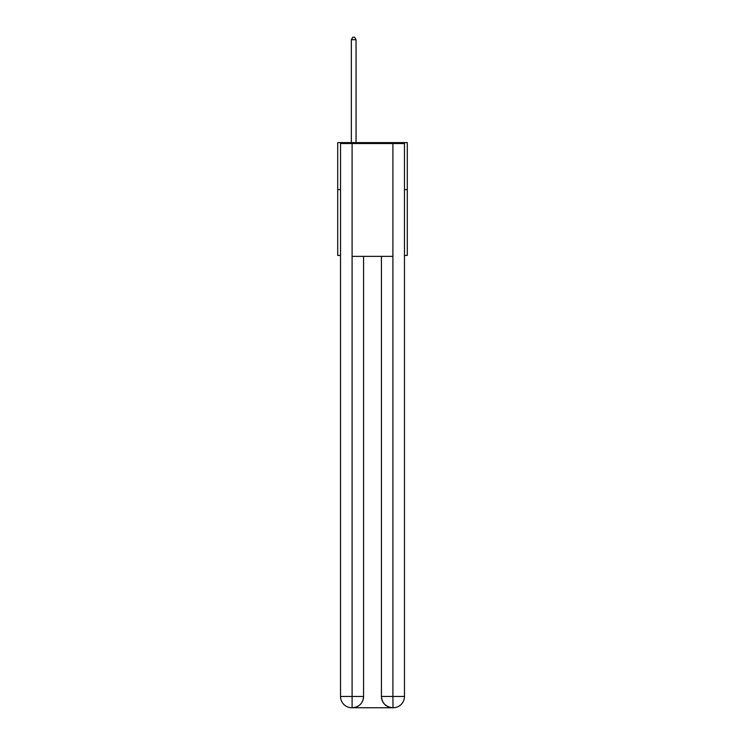 <?xml version="1.0" encoding="UTF-8"?>
<svg xmlns="http://www.w3.org/2000/svg" width="745" height="745" viewBox="0 0 745 745"><rect width="100%" height="100%" fill="white"/><g stroke="black" fill="none" stroke-linecap="round" stroke-linejoin="round"><path stroke-width="1.12" d="M340.53 189.621L337.709 189.621L337.709 142.602L407.292 142.602L407.292 255.442L404.47 255.442M337.709 189.621L337.709 255.442L340.53 255.442M407.292 189.621L404.47 189.621M351.817 707.75A11.287 11.287 0 0 1 340.53 696.463L363.569 696.463L363.569 256.382L363.569 696.463A11.287 11.287 0 0 1 352.283 707.75L351.817 707.75A11.287 11.287 0 0 1 340.53 696.463L340.53 143.543L352.096 143.543L352.096 256.382L392.904 256.382L392.904 143.543L352.096 143.543M392.904 143.543L404.47 143.543L404.47 696.463A11.287 11.287 0 0 1 393.183 707.75L392.717 707.75A11.287 11.287 0 0 1 381.431 696.463L381.431 256.382L381.431 696.463C382.008 703.112 385.77 706.875 392.717 707.75L352.283 707.75C359.258 707.024 363.02 703.261 363.569 696.463M381.431 696.463L392.904 696.463L392.997 707.75M352.096 256.382L352.096 707.75M356.045 142.602L356.045 39.699L351.342 39.699L351.342 142.602M351.342 39.699L352.757 37.25L354.629 37.25L356.045 39.699M392.904 256.382L392.904 696.463L404.47 696.463"/></g></svg>
